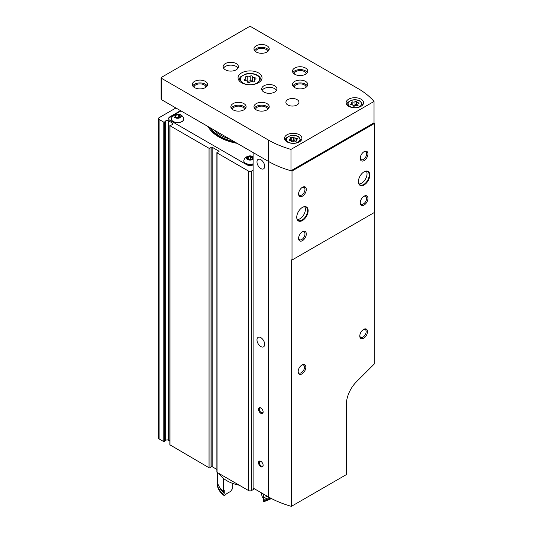 <?xml version="1.0" encoding="UTF-8"?>
<svg xmlns="http://www.w3.org/2000/svg" width="533" height="533" viewBox="0 0 533 533"><rect width="100%" height="100%" fill="white"/><g stroke="black" fill="none" stroke-linecap="round" stroke-linejoin="round"><path stroke-width="0.8" d="M253.128 164.844L253.128 164.844A4.357 2.518 0 0 1 246.959 164.844L169.894 120.351A4.357 2.518 0 0 1 168.621 118.573A4.357 2.518 0 0 1 169.894 116.794L180.534 110.651M175.91 107.986L159.107 117.68A2.179 1.259 0 0 0 158.468 118.573A2.179 1.259 0 0 0 159.107 119.459L163.791 122.164L164.477 122.117L165.65 120.938L165.65 440.398L164.477 441.577L163.791 441.624L159.107 438.925A2.179 1.259 0 0 1 158.468 438.033L158.468 118.573M253.128 170.18L251.583 171.073A2.179 1.259 0 0 1 248.505 171.073L217.071 152.924A0.653 0.38 0 0 1 217.158 152.351L218.783 151.692A0.653 0.38 0 0 0 218.87 151.119L212.167 147.248A0.653 0.38 0 0 0 211.168 147.301L210.029 148.234A0.653 0.38 0 0 1 209.036 148.287L169.987 125.748L172.112 124.669A1.746 1.006 0 0 0 172.985 123.796A1.746 1.006 0 0 0 172.479 123.09L168.395 120.731A1.746 1.006 0 0 0 165.65 120.938M168.395 120.731L168.395 440.191A1.746 1.006 0 0 0 165.65 440.398M168.395 440.191L169.86 441.038M169.987 444.848L209.036 467.747A0.653 0.38 0 0 0 210.029 467.694L211.168 466.761A0.653 0.38 0 0 1 212.167 466.708L216.878 469.426M216.878 152.658L216.878 472.118A0.653 0.38 0 0 0 217.071 472.385L248.505 490.533A2.179 1.259 0 0 0 251.583 490.533L254.514 488.841M180.993 110.917L169.894 117.327A4.357 2.518 0 0 0 168.641 118.839M183.812 119.019A6.209 3.584 180 0 1 183.812 119.106A6.209 3.584 180 0 1 177.602 122.69A6.209 3.584 180 0 1 171.393 119.106A6.209 3.584 180 0 1 171.393 119.019M179.135 115.628A6.209 3.584 180 0 1 180.154 115.834M253.128 164.044A6.209 3.584 180 0 1 243.828 160.926A6.209 3.584 180 0 1 243.834 160.839M251.576 157.455A6.209 3.584 180 0 1 252.595 157.661M208.05 126.541A43.919 25.357 0 0 0 218.983 137.034A43.919 25.357 0 0 0 237.165 143.35M251.889 156.922A2.618 1.512 180 0 1 251.889 159.061A2.618 1.512 180 0 1 248.191 159.061A2.618 1.512 180 0 1 247.519 158.381A2.618 1.512 180 0 1 248.738 156.682A2.618 1.512 180 0 1 251.889 156.922M247.612 158.448L248.265 157.048L250.697 156.669L252.475 157.695L251.823 159.101M253.128 159.127A3.658 2.112 180 0 1 247.858 159.687A3.658 2.112 180 0 1 247.279 156.609A3.658 2.112 180 0 1 252.629 156.502A3.658 2.112 180 0 1 253.128 156.855M253.128 163.864A6.209 3.584 180 0 1 243.828 160.753A6.209 3.584 180 0 1 244.001 159.92A6.536 6.536 0 0 1 253.128 156.649M251.263 157.235A6.209 3.584 180 0 1 252.489 157.455M179.454 115.101A2.618 1.512 180 0 1 179.454 117.24A2.618 1.512 180 0 1 175.75 117.24A2.618 1.512 180 0 1 175.077 116.56A2.618 1.512 180 0 1 176.296 114.862A2.618 1.512 180 0 1 179.454 115.101M175.17 116.627L175.823 115.221L178.255 114.848L180.034 115.874L179.381 117.28M180.187 114.675A3.658 2.112 180 0 1 178.548 118.206A3.658 2.112 180 0 1 174.071 115.621A3.658 2.112 180 0 1 180.187 114.675M183.645 118.093A6.209 3.584 180 0 1 183.812 118.926A6.209 3.584 180 0 1 177.602 122.517A6.209 3.584 180 0 1 171.393 118.926A6.209 3.584 180 0 1 171.559 118.093A6.536 6.536 0 0 1 183.645 118.093M178.821 115.414A6.209 3.584 180 0 1 180.047 115.628M251.17 159.354L250.697 159.081L250.697 156.669M252.475 158.548L252.475 157.695M248.265 159.081L248.265 157.048M250.697 159.081L248.918 159.354M178.728 117.533L178.255 117.26L178.255 114.848M180.034 116.727L180.034 115.874M175.823 117.253L175.823 115.221M178.255 117.26L176.476 117.533M255.34 79.131A2.139 1.233 0 0 0 254.214 80.217A2.139 1.233 0 0 0 254.534 80.863A1.219 0.706 0 0 1 254.714 81.236A1.219 0.706 0 0 1 254.088 81.849A1.219 0.706 0 0 1 252.855 81.835A2.139 1.233 0 0 0 249.85 82.295A1.219 0.706 0 0 1 248.478 82.648A1.219 0.706 0 0 1 247.559 81.962A1.219 0.706 0 0 0 247.559 81.962A2.139 1.233 0 0 0 247.559 81.909A2.139 1.233 0 0 0 245.36 80.676A1.219 0.706 0 0 1 244.107 79.97A1.219 0.706 0 0 1 244.747 79.35A2.139 1.233 0 0 0 245.866 78.264A2.139 1.233 0 0 0 245.553 77.618A1.219 0.706 0 0 1 245.367 77.245A1.219 0.706 0 0 1 245.993 76.632A1.219 0.706 0 0 1 247.232 76.645A2.139 1.233 0 0 0 250.23 76.186A1.219 0.706 0 0 1 251.603 75.833A1.219 0.706 0 0 1 252.529 76.519A1.219 0.706 0 0 1 252.529 76.539A2.139 1.233 0 0 0 252.529 76.572A2.139 1.233 0 0 0 254.721 77.805A1.219 0.706 0 0 1 255.98 78.511A1.219 0.706 0 0 1 255.34 79.131M296.934 139.32A1.506 0.873 0 0 0 296.141 140.086A1.506 0.873 0 0 0 296.368 140.539A0.859 0.5 0 0 1 296.495 140.799A0.859 0.5 0 0 1 296.055 141.232A0.859 0.5 0 0 1 295.182 141.225A1.506 0.873 0 0 0 293.063 141.551A0.859 0.5 0 0 1 292.097 141.798A0.859 0.5 0 0 1 291.444 141.312A0.859 0.5 0 0 0 291.444 141.312A1.506 0.873 0 0 0 291.444 141.272A1.506 0.873 0 0 0 289.899 140.406A0.859 0.5 0 0 1 289.013 139.906A0.859 0.5 0 0 1 289.466 139.473A1.506 0.873 0 0 0 290.252 138.707A1.506 0.873 0 0 0 290.032 138.247A0.859 0.5 0 0 1 289.905 137.987A0.859 0.5 0 0 1 290.345 137.554A0.859 0.5 0 0 1 291.218 137.567A1.506 0.873 0 0 0 293.33 137.234A0.859 0.5 0 0 1 294.303 136.994A0.859 0.5 0 0 1 294.949 137.474A0.859 0.5 0 0 0 294.949 137.474A1.506 0.873 0 0 0 294.949 137.514A1.506 0.873 0 0 0 296.501 138.38A0.859 0.5 0 0 1 297.387 138.88A0.859 0.5 0 0 1 296.934 139.32M358.582 103.722A1.506 0.873 0 0 0 357.796 104.488A1.506 0.873 0 0 0 358.016 104.948A0.859 0.5 0 0 1 358.143 105.208A0.859 0.5 0 0 1 357.703 105.641A0.859 0.5 0 0 1 356.83 105.627A1.506 0.873 0 0 0 354.718 105.954A0.859 0.5 0 0 1 353.745 106.2A0.859 0.5 0 0 1 353.099 105.721L353.099 105.707A0.859 0.5 0 0 0 353.099 105.721L353.099 105.681A1.506 0.873 0 0 0 351.547 104.814A0.859 0.5 0 0 1 350.661 104.315A0.859 0.5 0 0 1 351.114 103.875A1.506 0.873 0 0 0 351.907 103.109A1.506 0.873 0 0 0 351.68 102.656A0.859 0.5 0 0 1 351.553 102.396A0.859 0.5 0 0 1 351.993 101.963A0.859 0.5 0 0 1 352.866 101.97A1.506 0.873 0 0 0 354.985 101.643A0.859 0.5 0 0 1 355.951 101.397A0.859 0.5 0 0 1 356.604 101.876A0.859 0.5 0 0 1 356.604 101.896A1.506 0.873 0 0 0 356.604 101.916A1.506 0.873 0 0 0 358.149 102.789A0.859 0.5 0 0 1 359.035 103.282A0.859 0.5 0 0 1 358.582 103.722M292.011 171.046L292.011 260.031L374.532 212.387L374.532 123.403A85.007 49.076 0 0 0 374.026 122.803L374.026 101.45A85.007 49.076 0 0 0 357.929 88.491L250.816 26.65A1.093 0.626 0 0 0 249.271 26.65L161.419 77.372A1.093 0.626 0 0 0 161.099 77.818A1.093 0.626 0 0 0 161.419 78.264L268.539 140.106A85.007 49.076 0 0 0 290.978 149.4L290.978 170.753A85.007 49.076 0 0 0 292.011 171.046L374.532 123.403M161.099 77.818L161.099 99.171A1.093 0.626 0 0 0 161.419 99.618L268.539 161.466L253.128 152.565L253.128 488.041L268.539 496.943A85.007 49.076 0 0 0 291.391 506.35L346.37 474.603L346.37 404.3A21.8 12.585 120 0 1 356.517 381.721L374.233 364.046L374.233 212.567M302.444 220.549A8.062 4.657 -60 0 1 296.741 217.257A8.062 4.657 -60 0 1 302.444 207.377A8.062 4.657 -60 0 1 308.147 210.675A8.062 4.657 -60 0 1 302.444 220.549M364.099 184.958A8.062 4.657 -60 0 1 358.396 181.66A8.062 4.657 -60 0 1 364.099 171.786A8.062 4.657 -60 0 1 369.802 175.077A8.062 4.657 -60 0 1 364.099 184.958M364.099 205.065A5.45 3.145 -60 0 1 360.241 202.84A5.45 3.145 -60 0 1 364.099 196.171A5.45 3.145 -60 0 1 367.95 198.389A5.45 3.145 -60 0 1 364.099 205.065M302.444 196.164A5.45 3.145 -60 0 1 298.593 193.945A5.45 3.145 -60 0 1 302.444 187.27A5.45 3.145 -60 0 1 306.302 189.495A5.45 3.145 -60 0 1 302.444 196.164M302.444 240.663A5.45 3.145 -60 0 1 298.593 238.438A5.45 3.145 -60 0 1 302.444 231.762A5.45 3.145 -60 0 1 306.302 233.987A5.45 3.145 -60 0 1 302.444 240.663M364.099 160.573A5.45 3.145 -60 0 1 360.241 158.348A5.45 3.145 -60 0 1 364.099 151.672A5.45 3.145 -60 0 1 367.95 153.897A5.45 3.145 -60 0 1 364.099 160.573M291.391 506.35L291.391 259.857A85.007 49.076 180 0 0 292.011 260.031M268.539 496.943L268.539 161.466A85.007 49.076 0 0 0 290.978 170.753L374.026 122.803M268.539 140.106L268.539 161.466A85.007 49.076 0 0 0 290.978 170.753M290.978 149.4L374.026 101.45M299.366 134.769A8.721 5.037 180 0 1 301.918 138.327A8.721 5.037 180 0 1 293.197 143.357A8.721 5.037 180 0 1 284.482 138.327A8.721 5.037 180 0 1 289.859 133.676A8.721 5.037 180 0 1 299.366 134.769M361.014 99.171A8.721 5.037 180 0 1 363.566 102.729A8.721 5.037 180 0 1 354.851 107.766A8.721 5.037 180 0 1 346.13 102.729A8.721 5.037 180 0 1 351.514 98.079A8.721 5.037 180 0 1 361.014 99.171M225.379 69.81A7.629 4.404 0 0 0 233.694 70.762A7.629 4.404 0 0 0 238.404 66.692A7.629 4.404 0 0 0 230.776 62.288A7.629 4.404 0 0 0 223.147 66.692A7.629 4.404 0 0 0 225.379 69.81M263.915 92.056A7.629 4.404 0 0 0 272.23 93.008A7.629 4.404 0 0 0 276.94 88.938A7.629 4.404 0 0 0 269.312 84.534A7.629 4.404 0 0 0 261.683 88.938A7.629 4.404 0 0 0 263.915 92.056M258.518 72.921A11.986 6.922 180 0 1 262.029 77.818A11.986 6.922 180 0 1 250.044 84.74A11.986 6.922 180 0 1 238.051 77.818A11.986 6.922 180 0 1 245.453 71.422A11.986 6.922 180 0 1 258.518 72.921M305.529 68.031A7.629 4.404 180 0 1 307.761 71.142A7.629 4.404 180 0 1 300.132 75.546A7.629 4.404 180 0 1 292.504 71.142A7.629 4.404 180 0 1 297.214 67.071A7.629 4.404 180 0 1 305.529 68.031M267 45.785A7.629 4.404 180 0 1 269.232 48.896A7.629 4.404 180 0 1 261.603 53.3A7.629 4.404 180 0 1 253.975 48.896A7.629 4.404 180 0 1 258.685 44.825A7.629 4.404 180 0 1 267 45.785M305.529 81.376A7.629 4.404 180 0 1 307.761 84.487A7.629 4.404 180 0 1 300.132 88.898A7.629 4.404 180 0 1 292.504 84.487A7.629 4.404 180 0 1 297.214 80.423A7.629 4.404 180 0 1 305.529 81.376M267 103.622A7.629 4.404 180 0 1 269.232 106.733A7.629 4.404 180 0 1 261.603 111.144A7.629 4.404 180 0 1 253.975 106.733A7.629 4.404 180 0 1 258.685 102.669A7.629 4.404 180 0 1 267 103.622M205.345 81.376A7.629 4.404 180 0 1 207.577 84.487A7.629 4.404 180 0 1 199.948 88.898A7.629 4.404 180 0 1 192.32 84.487A7.629 4.404 180 0 1 197.03 80.423A7.629 4.404 180 0 1 205.345 81.376M243.881 103.622A7.629 4.404 180 0 1 246.113 106.733A7.629 4.404 180 0 1 238.484 111.144A7.629 4.404 180 0 1 230.856 106.733A7.629 4.404 180 0 1 235.566 102.669A7.629 4.404 180 0 1 243.881 103.622M287.807 104.954A6.536 3.778 0 0 0 294.929 105.774A6.536 3.778 0 0 0 298.966 102.289A6.536 3.778 0 0 0 292.43 98.512A6.536 3.778 0 0 0 285.888 102.289A6.536 3.778 0 0 0 287.807 104.954M231.262 108.159A7.629 4.404 180 0 1 243.881 106.467A7.629 4.404 180 0 1 245.7 108.159M232.495 109.465A5.996 3.458 180 0 1 236.286 106.367A5.996 3.458 180 0 1 242.722 107.14A5.996 3.458 180 0 1 244.474 109.465M192.733 85.913A7.629 4.404 180 0 1 205.345 84.221A7.629 4.404 180 0 1 207.17 85.913M193.959 87.219A5.996 3.458 180 0 1 197.756 84.121A5.996 3.458 180 0 1 204.192 84.894A5.996 3.458 180 0 1 205.945 87.219M254.381 108.159A7.629 4.404 180 0 1 267 106.467A7.629 4.404 180 0 1 268.819 108.159M255.613 109.465A5.996 3.458 180 0 1 259.404 106.367A5.996 3.458 180 0 1 265.84 107.14A5.996 3.458 180 0 1 267.593 109.465M292.917 85.913A7.629 4.404 180 0 1 305.529 84.221A7.629 4.404 180 0 1 307.354 85.913M294.143 87.219A5.996 3.458 180 0 1 297.94 84.121A5.996 3.458 180 0 1 304.37 84.894A5.996 3.458 180 0 1 306.122 87.219M254.381 50.322A7.629 4.404 180 0 1 267 48.63A7.629 4.404 180 0 1 268.819 50.322M255.613 51.621A5.996 3.458 180 0 1 259.404 48.523A5.996 3.458 180 0 1 265.84 49.296A5.996 3.458 180 0 1 267.593 51.621M292.917 72.568A7.629 4.404 180 0 1 305.529 70.876A7.629 4.404 180 0 1 307.354 72.568M294.143 73.867A5.996 3.458 180 0 1 297.94 70.769A5.996 3.458 180 0 1 304.37 71.542A5.996 3.458 180 0 1 306.122 73.867M276.527 90.363A7.629 4.404 0 0 0 269.312 87.385A7.629 4.404 0 0 0 262.089 90.363M237.998 68.117A7.629 4.404 0 0 0 230.776 65.139A7.629 4.404 0 0 0 223.56 68.117M260.83 413.295A3.271 1.885 -120 0 0 263.142 411.956A3.271 1.885 -120 0 0 260.83 407.952A3.271 1.885 -120 0 0 258.518 409.291A3.271 1.885 -120 0 0 260.83 413.295M260.83 466.688A3.271 1.885 -120 0 0 263.142 465.349A3.271 1.885 -120 0 0 260.83 461.345A3.271 1.885 -120 0 0 258.518 462.684A3.271 1.885 -120 0 0 260.83 466.688M260.83 346.557A5.45 3.145 -120 0 0 263.555 346.823A5.45 3.145 -120 0 0 263.555 340.534A5.45 3.145 -120 0 0 258.105 337.382A5.45 3.145 -120 0 0 257.272 341.753A5.45 3.145 -120 0 0 260.83 346.557M260.83 168.581A5.45 3.145 -120 0 0 263.555 168.854A5.45 3.145 -120 0 0 263.555 162.558A5.45 3.145 -120 0 0 258.105 159.414A5.45 3.145 -120 0 0 257.272 163.778A5.45 3.145 -120 0 0 260.83 168.581M301.984 373.873A5.45 3.145 -60 0 1 298.134 371.648A5.45 3.145 -60 0 1 301.984 364.972A5.45 3.145 -60 0 1 305.835 367.197A5.45 3.145 -60 0 1 301.984 373.873M363.633 338.282A5.45 3.145 -60 0 1 359.782 336.056A5.45 3.145 -60 0 1 363.633 329.381A5.45 3.145 -60 0 1 367.49 331.606A5.45 3.145 -60 0 1 363.633 338.282M363.746 151.892A4.504 2.598 -60 0 1 365.685 151.838A4.504 2.598 -60 0 1 366.371 155.449A4.504 2.598 -60 0 1 363.433 159.42A4.504 2.598 -60 0 1 361.174 159.64A4.504 2.598 -60 0 1 360.261 157.935M302.098 231.982A4.504 2.598 -60 0 1 304.03 231.922A4.504 2.598 -60 0 1 304.723 235.533A4.504 2.598 -60 0 1 301.778 239.504A4.504 2.598 -60 0 1 299.526 239.73A4.504 2.598 -60 0 1 298.607 238.024M302.098 187.489A4.504 2.598 -60 0 1 304.03 187.429A4.504 2.598 -60 0 1 304.723 191.041A4.504 2.598 -60 0 1 301.778 195.011A4.504 2.598 -60 0 1 299.526 195.231A4.504 2.598 -60 0 1 298.607 193.532M363.746 196.391A4.504 2.598 -60 0 1 365.685 196.331A4.504 2.598 -60 0 1 366.371 199.942A4.504 2.598 -60 0 1 363.433 203.912A4.504 2.598 -60 0 1 361.174 204.132A4.504 2.598 -60 0 1 360.261 202.427M363.286 329.601A4.504 2.598 -60 0 1 365.218 329.541A4.504 2.598 -60 0 1 365.911 333.152A4.504 2.598 -60 0 1 362.966 337.123A4.504 2.598 -60 0 1 360.714 337.349A4.504 2.598 -60 0 1 359.795 335.643M301.631 365.192A4.504 2.598 -60 0 1 303.57 365.138A4.504 2.598 -60 0 1 304.263 368.749A4.504 2.598 -60 0 1 301.318 372.714A4.504 2.598 -60 0 1 299.066 372.94A4.504 2.598 -60 0 1 298.147 371.235M363.939 171.879A7.629 4.404 -60 0 1 367.603 171.586A7.629 4.404 -60 0 1 368.776 177.696A7.629 4.404 -60 0 1 363.792 184.425A7.629 4.404 -60 0 1 359.975 184.798A7.629 4.404 -60 0 1 358.396 181.48M366.371 171.233A7.629 4.404 -60 0 1 361.634 183.179A7.629 4.404 -60 0 1 359.049 183.905M302.291 207.47A7.629 4.404 -60 0 1 305.955 207.177A7.629 4.404 -60 0 1 307.121 213.293A7.629 4.404 -60 0 1 302.138 220.016A7.629 4.404 -60 0 1 298.327 220.395A7.629 4.404 -60 0 1 296.748 217.078M304.716 206.824A7.629 4.404 -60 0 1 299.979 218.77A7.629 4.404 -60 0 1 297.401 219.503M263.135 465.089A2.678 1.546 60 0 1 262.589 466.095A2.678 1.546 60 0 1 261.25 465.962A2.678 1.546 60 0 1 259.498 463.603A2.678 1.546 60 0 1 259.911 461.451A2.678 1.546 60 0 1 261.05 461.485M263.135 411.703A2.678 1.546 60 0 1 262.589 412.702A2.678 1.546 60 0 1 261.25 412.569A2.678 1.546 60 0 1 259.498 410.21A2.678 1.546 60 0 1 259.911 408.065A2.678 1.546 60 0 1 261.05 408.091M356.604 101.943L356.604 105.094A1.506 0.873 0 0 0 356.604 105.121A1.506 0.873 0 0 0 356.917 105.654M356.604 105.061A0.859 0.5 0 0 0 355.931 104.601A0.859 0.5 0 0 0 354.985 104.848A1.506 0.873 0 0 1 352.866 105.174A0.859 0.5 0 0 0 352.779 105.148M294.949 137.541L294.949 140.692A1.506 0.873 0 0 0 294.949 140.719A1.506 0.873 0 0 0 295.269 141.252M294.949 140.652A0.859 0.5 0 0 0 294.283 140.192A0.859 0.5 0 0 0 293.33 140.439A1.506 0.873 0 0 1 291.218 140.765A0.859 0.5 0 0 0 291.131 140.745M252.529 76.612L252.529 80.843A2.139 1.233 0 0 0 252.529 80.883A2.139 1.233 0 0 0 253.561 81.935M252.529 80.789A1.219 0.706 0 0 0 251.576 80.137A1.219 0.706 0 0 0 250.23 80.49A2.139 1.233 0 0 1 247.232 80.956A1.219 0.706 0 0 0 246.526 80.849M219.123 473.57A32.72 18.888 0 0 0 239.35 485.25M263.569 499.767A20.707 11.953 180 0 0 262.123 496.529L261.177 492.692M217.444 481.812A32.693 18.875 0 0 0 217.351 483.238L217.351 484.131A32.693 18.875 0 0 0 223.56 495.197L224.586 495.623A20.707 11.953 180 0 1 230.376 491.619L232.195 489.121L232.195 483.231M271.377 498.502A30.514 17.616 0 0 1 263.675 501.666L263.395 501.36A32.693 18.875 0 0 0 271.304 498.468M263.395 501.36L263.395 500.467A32.693 18.875 0 0 0 270.424 497.995M223.56 495.197L223.56 494.304A32.693 18.875 0 0 1 217.351 483.238M263.395 500.467A20.707 11.953 0 0 0 263.622 499.434L263.622 497.562M263.622 499.434A31.167 17.995 0 0 0 269.312 497.382M219.763 487.515A31.167 17.995 0 0 0 224.253 493.345L224.253 490.493A20.707 11.953 180 0 0 223.56 491.459L223.56 478.487M267.506 496.35A32.693 18.875 0 0 1 263.395 497.622L263.395 493.971M217.351 472.544L217.351 480.393A32.693 18.875 0 0 0 223.56 491.459M224.253 493.345A20.707 11.953 0 0 0 223.56 494.304M159.107 119.459L159.107 438.925M163.791 122.164L163.791 441.624M164.477 122.117L164.477 441.577M172.479 123.09L172.479 124.509M169.987 125.748L169.987 445.208M209.036 148.287L209.036 467.747M210.029 148.234L210.029 467.694M211.168 147.301L211.168 466.761M212.167 147.248L212.167 466.708M218.87 151.119L218.87 151.652M217.071 152.924L217.071 472.385M248.505 171.073L248.505 490.533M251.583 171.073L251.583 490.533M169.894 117.327L169.894 116.794M230.143 139.293A41.234 23.805 180 0 1 213.933 129.939M234.493 141.811A42.287 24.411 180 0 1 210.722 128.08M235.579 142.438A42.92 24.778 180 0 1 209.636 127.454M209.529 128.899A43.573 25.158 180 0 1 208.176 126.614M247.539 84.587A9.594 5.537 180 0 1 241.742 76.466A9.594 5.537 180 0 1 256.826 75.326A9.594 5.537 180 0 1 252.549 84.587M297.974 136.635A6.756 3.904 180 0 1 294.949 143.164A6.756 3.904 180 0 1 286.674 138.387A6.756 3.904 180 0 1 297.974 136.635M359.628 101.043A6.756 3.904 180 0 1 356.597 107.566A6.756 3.904 180 0 1 348.322 102.789A6.756 3.904 180 0 1 359.628 101.043M161.419 78.264L161.419 99.618M260.943 80.703L260.943 80.31A10.9 6.289 180 0 1 260.917 80.73M239.17 80.73A10.9 6.289 180 0 1 239.144 80.31L239.144 80.703M362.48 105.168L362.48 104.515A7.629 4.404 180 0 1 362.36 105.287M347.343 105.287A7.629 4.404 180 0 1 347.223 104.515L347.223 105.168M300.825 140.765L300.825 140.106A7.629 4.404 180 0 1 300.705 140.885M285.688 140.885A7.629 4.404 180 0 1 285.568 140.106L285.568 140.765M358.149 103.928L358.149 102.789M358.016 105.467L358.016 104.948M351.114 104.754L351.114 103.875M352.866 105.174L352.866 101.97M354.985 104.848L354.985 101.643M296.501 139.519L296.501 138.38M296.368 141.058L296.368 140.539M289.466 140.346L289.466 139.473M291.218 140.765L291.218 137.567M293.33 140.439L293.33 137.234M254.721 79.417L254.721 77.805M254.534 81.602L254.534 80.863M244.747 80.59L244.747 79.35M247.232 80.956L247.232 76.645M250.23 80.49L250.23 76.186M169.86 125.568L169.86 445.028M260.943 80.31C260.923 78.338 259.771 76.652 257.479 75.26C253.928 73.401 249.984 72.994 245.64 74.027L240.643 76.792C240.136 76.925 239.637 78.098 239.144 80.31M362.48 104.515L360.061 100.997C357.663 99.731 354.965 99.424 351.973 100.084C348.056 101.823 346.47 103.295 347.223 104.515M300.825 140.106L298.413 136.595C296.008 135.322 293.31 135.022 290.318 135.675C286.401 137.414 284.822 138.893 285.568 140.106M356.604 105.121L356.604 101.916M357.796 105.607L357.796 104.488M351.907 104.828L351.907 103.109M294.949 140.719L294.949 137.514M296.141 141.198L296.141 140.086M290.252 140.426L290.252 138.707M252.529 80.883L252.529 76.572M254.214 81.802L254.214 80.217M245.866 80.703L245.866 78.264"/></g></svg>
